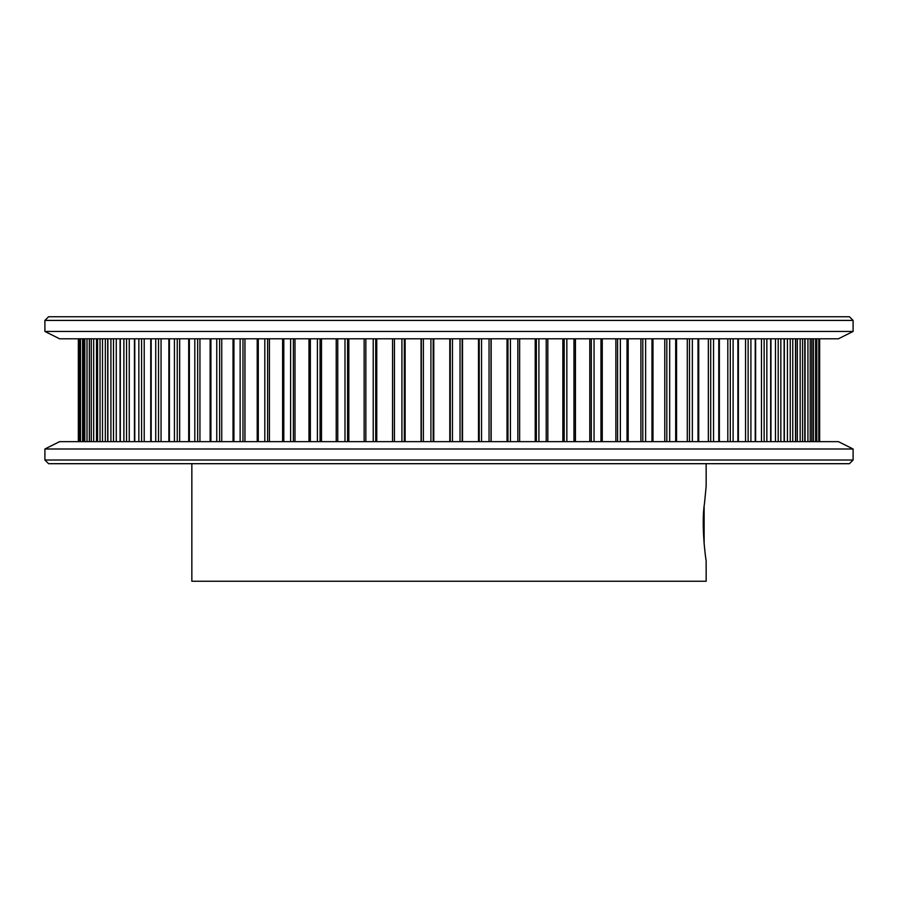 <?xml version="1.0" encoding="UTF-8"?>
<svg xmlns="http://www.w3.org/2000/svg" width="898" height="898" viewBox="0 0 898 898"><rect width="100%" height="100%" fill="white"/><g stroke="black" fill="none" stroke-linecap="round" stroke-linejoin="round"><path stroke-width="1.35" d="M706.154 463.694L706.154 486.301L704.481 503.542C700.911 525.285 706.053 561.699 706.154 560.554L706.154 581.253L191.846 581.253L191.846 463.694M853.1 460.023L849.429 463.694L48.571 463.694L44.9 460.023L44.9 449L853.1 449L853.1 460.023L44.9 460.023M853.1 449L838.406 441.648L59.594 441.648L44.9 449M78.35 441.648L78.35 338.793L78.35 441.648M79.754 441.648L79.754 338.793L79.765 441.648M83.424 441.648L83.424 338.793M89.329 441.648L89.329 338.793M97.444 441.648L97.444 338.793M107.715 441.648L107.715 338.793M120.074 441.648L120.074 338.793M134.442 441.648L134.442 338.793M150.741 441.648L150.741 338.793M168.869 441.648L168.869 338.793M188.703 441.648L188.703 338.793M210.132 441.648L210.132 338.793M233.02 441.648L233.02 338.793M257.221 441.648L257.221 338.793M282.601 441.648L282.601 338.793M308.979 441.648L308.979 338.793M336.222 441.648L336.222 338.793M364.139 441.648L364.139 338.793M48.571 316.747L849.429 316.747L853.1 320.418L44.9 320.418L48.571 316.747M44.9 331.441L853.1 331.441L838.406 338.793L59.594 338.793L44.9 331.441L44.9 320.418M853.1 331.441L853.1 320.418M704.133 506.652L704.133 544.199M819.65 441.648L819.65 338.793L819.65 441.648M819.223 441.648L819.223 338.793M818.785 441.648L818.785 338.793M816.787 441.648L816.787 338.793M816.664 441.648L816.664 338.793L816.686 441.648M815.631 441.648L815.631 338.793M813.476 441.648L813.476 338.793M811.837 441.648L811.837 338.793M810.221 441.648L810.221 338.793M807.931 441.648L807.931 338.793M805.068 441.648L805.068 338.793M804.776 441.648L804.776 338.793M802.588 441.648L802.588 338.793M800.163 441.648L800.163 338.793M797.323 441.648L797.323 338.793M795.516 441.648L795.516 338.793M792.766 441.648L792.766 338.793M790.24 441.648L790.24 338.793M787.434 441.648L787.434 338.793M784.122 441.648L784.122 338.793M780.833 441.648L780.833 338.793M778.207 441.648L778.207 338.793M775.457 441.648L775.457 338.793M770.664 441.648L770.664 338.793M766.847 441.648L766.847 338.793M764.142 441.648L764.142 338.793M761.47 441.648L761.47 338.793M755.218 441.648L755.218 338.793M750.908 441.648L750.908 338.793M748.135 441.648L748.135 338.793M745.553 441.648L745.553 338.793M737.887 441.648L737.887 338.793M733.105 441.648L733.105 338.793M730.287 441.648L730.287 338.793M727.818 441.648L727.818 338.793M718.782 441.648L718.782 338.793M713.551 441.648L713.551 338.793M710.7 441.648L710.7 338.793M708.354 441.648L708.354 338.793M698.004 441.648L698.004 338.793M692.358 441.648L692.358 338.793M689.496 441.648L689.496 338.793M687.296 441.648L687.296 338.793M675.689 441.648L675.689 338.793M669.672 441.648L669.672 338.793M666.821 441.648L666.821 338.793M664.767 441.648L664.767 338.793M651.982 441.648L651.982 338.793M645.628 441.648L645.628 338.793M642.8 441.648L642.8 338.793M640.903 441.648L640.903 338.793M627.029 441.648L627.029 338.793M620.361 441.648L620.361 338.793M617.577 441.648L617.577 338.793M615.86 441.648L615.86 338.793M600.964 441.648L600.964 338.793M594.049 441.648L594.049 338.793M591.322 441.648L591.322 338.793M589.795 441.648L589.795 338.793M575.394 441.648L575.394 338.793M573.968 441.648L573.968 338.793M566.84 441.648L566.84 338.793M564.191 441.648L564.191 338.793M562.855 441.648L562.855 338.793M547.825 441.648L547.825 338.793L547.836 441.648M546.209 441.648L546.209 338.793M538.901 441.648L538.901 338.793M536.342 441.648L536.342 338.793M535.208 441.648L535.208 338.793M519.639 441.648L519.639 338.793L519.639 441.648M517.843 441.648L517.843 338.793M510.412 441.648L510.412 338.793M507.954 441.648L507.954 338.793M507.033 441.648L507.033 338.793M491.172 441.648L491.172 338.793M491.015 441.648L491.015 338.793M489.051 441.648L489.051 338.793M481.541 441.648L481.541 338.793M479.206 441.648L479.206 338.793M478.511 441.648L478.511 338.793M462.515 441.648L462.515 338.793M462.144 441.648L462.144 338.793M460.023 441.648L460.023 338.793M452.469 441.648L452.469 338.793M450.28 441.648L450.28 338.793M449.797 441.648L449.797 338.793M433.779 441.648L433.779 338.793M433.184 441.648L433.184 338.793M430.917 441.648L430.917 338.793M423.373 441.648L423.373 338.793M421.33 441.648L421.33 338.793M421.072 441.648L421.072 338.793M405.133 441.648L405.133 338.793M404.313 441.648L404.313 338.793M401.922 441.648L401.922 338.793M394.447 441.648L394.447 338.793M392.561 441.648L392.561 338.793L392.527 441.648M376.756 441.648L376.756 338.793M375.734 441.648L375.734 338.793M373.22 441.648L373.22 338.793M365.845 441.648L365.845 338.793M348.828 441.648L348.828 338.793M347.593 441.648L347.593 338.793M344.989 441.648L344.989 338.793M337.76 441.648L337.76 338.793M321.518 441.648L321.518 338.793M320.092 441.648L320.092 338.793M317.398 441.648L317.398 338.793M310.36 441.648L310.36 338.793M294.993 441.648L294.993 338.793M293.377 441.648L293.377 338.793M290.615 441.648L290.615 338.793M283.813 441.648L283.813 338.793M269.422 441.648L269.422 338.793M267.615 441.648L267.615 338.793M264.809 441.648L264.809 338.793M258.287 441.648L258.287 338.793M244.952 441.648L244.952 338.793M242.976 441.648L242.976 338.793M240.136 441.648L240.136 338.793M233.94 441.648L233.94 338.793M221.75 441.648L221.75 338.793M219.617 441.648L219.617 338.793M216.755 441.648L216.755 338.793M210.918 441.648L210.918 338.793M199.94 441.648L199.94 338.793M197.661 441.648L197.661 338.793M194.81 441.648L194.81 338.793M189.366 441.648L189.366 338.793M179.667 441.648L179.667 338.793M177.254 441.648L177.254 338.793M174.425 441.648L174.425 338.793M169.408 441.648L169.408 338.793M161.056 441.648L161.056 338.793M158.531 441.648L158.531 338.793M155.736 441.648L155.736 338.793M151.178 441.648L151.178 338.793M144.219 441.648L144.219 338.793M141.592 441.648L141.592 338.793M138.853 441.648L138.853 338.793M134.779 441.648L134.779 338.793M129.256 441.648L129.256 338.793M126.551 441.648L126.551 338.793M123.879 441.648L123.879 338.793M120.321 441.648L120.321 338.793M116.269 441.648L116.269 338.793M113.496 441.648L113.496 338.793M110.914 441.648L110.914 338.793M107.883 441.648L107.883 338.793M105.335 441.648L105.335 338.793M102.507 441.648L102.507 338.793M100.037 441.648L100.037 338.793M97.556 441.648L97.556 338.793M96.513 441.648L96.513 338.793M93.661 441.648L93.661 338.793M91.304 441.648L91.304 338.793M89.396 441.648L89.396 338.793M87.005 441.648L87.005 338.793M84.782 441.648L84.782 338.793M83.458 441.648L83.458 338.793M82.582 441.648L82.582 338.793M80.506 441.648L80.506 338.793M78.496 441.648L78.496 338.793M819.234 338.793L819.234 441.648M811.893 338.793L811.893 441.648M804.866 338.793L804.866 441.648M795.662 338.793L795.662 441.648M784.336 338.793L784.336 441.648M770.955 338.793L770.955 441.648M755.611 338.793L755.611 441.648M738.38 338.793L738.38 441.648M719.377 338.793L719.377 441.648M698.723 338.793L698.723 441.648M676.553 338.793L676.553 441.648M652.981 338.793L652.981 441.648M628.173 338.793L628.173 441.648M602.266 338.793L602.266 441.648M575.438 338.793L575.438 441.648"/></g></svg>
